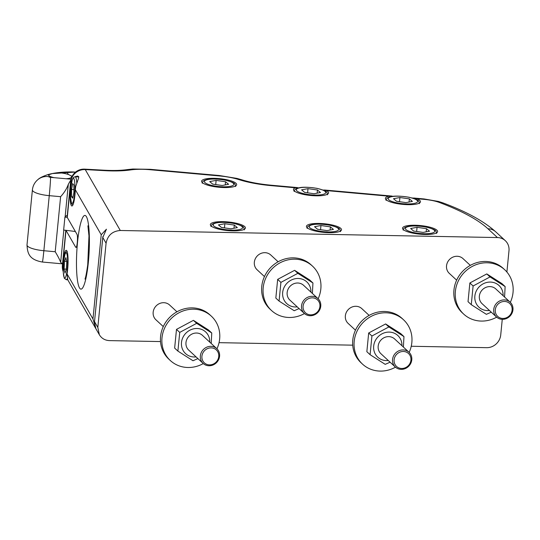<?xml version="1.0" encoding="UTF-8"?>
<svg xmlns="http://www.w3.org/2000/svg" width="540" height="540" viewBox="0 0 540 540"><rect width="100%" height="100%" fill="white"/><g stroke="black" fill="none" stroke-linecap="round" stroke-linejoin="round"><path stroke-width="0.81" d="M426.188 231.835L426.499 228.677L429.516 231.221L423.09 232.403L413.647 231.053L410.63 228.508L417.056 227.32L416.651 231.478M417.056 227.32L426.499 228.677M330.095 230.033L330.406 226.874L333.423 229.419L326.997 230.607L317.554 229.25L314.537 226.706L320.963 225.518L320.551 229.682M320.963 225.518L330.406 226.874M233.996 228.231L234.306 225.079L237.323 227.617L230.897 228.805L221.454 227.448L218.437 224.91L224.863 223.722L224.458 227.88M224.863 223.722L234.306 225.079M74.952 176.749L77.531 176.04L78.631 176.573L78.624 178.018L75.695 186.529L75.303 189.702L101.223 234.765L106.441 229.196L102.789 237.485L106.083 243.209C107.636 235.366 112.367 231.134 120.292 230.492L497.441 237.56A13.426 12.386 132.8 0 1 505.285 240.658A13.426 12.386 132.8 0 1 508.984 250.756L506.898 272.032M502.261 319.336L500.729 334.962A13.426 12.386 -47.2 0 1 486.648 347.672L411.237 346.262M369.137 315.394L361.8 308.61A10.071 9.288 132.8 0 0 350.231 307.949A10.071 9.288 132.8 0 0 345.587 319.072A10.071 9.288 132.8 0 0 348.131 323.399L355.469 330.183M395.483 367.173A30.206 27.871 -47.2 0 1 362.515 364.129L361.091 362.806A30.206 27.871 -47.2 0 1 355.104 331.007A30.206 27.871 -47.2 0 1 382.948 311.492A30.206 27.871 -47.2 0 1 390.852 312.343A30.206 27.871 -47.2 0 1 402.104 318.445L403.529 319.768A30.206 27.871 -47.2 0 1 409.151 352.39M362.515 364.129A30.206 27.871 -47.2 0 1 358.412 328.603A30.206 27.871 -47.2 0 1 392.276 313.659A30.206 27.871 -47.2 0 1 403.529 319.768M390.103 362.205L385.195 364.345L370.096 354.692L371.925 335.995L388.861 326.95L403.961 336.596L400.714 333.592L385.614 323.946L368.678 332.998L366.849 351.695L370.096 354.692M403.961 336.596L403.394 347.065M106.083 243.209L97.821 327.416L99.353 334.753C101.635 338.445 105.01 340.396 109.492 340.612L160.515 341.57M456.644 280.166L449.307 273.382A10.071 9.288 -47.2 0 1 447.417 262.541A10.071 9.288 -47.2 0 1 457.096 256.271A10.071 9.288 -47.2 0 1 462.983 258.593L470.32 265.376M219.044 342.664L352.708 345.168M264.452 276.568L257.114 269.784A10.071 9.288 -47.2 0 1 255.211 258.977A10.071 9.288 -47.2 0 1 270.783 254.995L278.127 261.779M176.945 311.796L169.607 305.012A10.071 9.288 132.8 0 0 158.038 304.351A10.071 9.288 132.8 0 0 153.394 315.475A10.071 9.288 132.8 0 0 155.939 319.801L163.276 326.585M304.466 313.558A30.206 27.871 -47.2 0 1 271.499 310.507L270.074 309.191A30.206 27.871 -47.2 0 1 263.466 278.971A30.206 27.871 -47.2 0 1 288.644 258.167A30.206 27.871 -47.2 0 1 297.338 258.201A30.206 27.871 -47.2 0 1 311.087 264.829L312.518 266.146A30.206 27.871 -47.2 0 1 318.134 298.775M271.499 310.507A30.206 27.871 -47.2 0 1 264.89 280.287A30.206 27.871 -47.2 0 1 290.068 259.49A30.206 27.871 -47.2 0 1 312.518 266.146M75.377 231.532A83.916 20.554 5.6 0 0 65.968 230.324A83.916 20.554 5.6 0 0 63.646 230.067L64.915 217.114A6.716 1.647 5.6 0 0 65.124 216.878A17.624 4.313 -174.4 0 1 67.277 215.44M120.292 230.492L85.259 169.594A13.426 12.825 150.1 0 0 70.774 181.818A13.426 3.287 -174.4 0 1 70.625 181.238L67.135 216.864A13.426 3.287 5.6 0 0 67.237 217.37A13.426 3.287 5.6 0 0 67.277 217.445L76.943 234.252C78.118 235.886 77.2 247.901 75.938 247.435L76.228 247.259M64.915 217.114A83.916 20.554 -174.4 0 1 67.237 217.37M54 177.667A11.745 2.876 -174.4 0 1 49.66 176.162L48.202 174.994L52.326 173.556L61.614 173.016A11.745 2.876 -174.4 0 1 68.742 174.636L70.916 175.743A11.745 2.876 -174.4 0 1 71.624 176.87A11.745 2.876 -174.4 0 1 66.049 178.754L50.544 177.356A15.107 0.486 -84.9 0 1 49.255 195.662L43.862 250.722A15.107 0.486 95.1 0 1 42.37 262.035C28.505 259.598 27.52 252.666 27 244.937L32.4 189.878A16.78 4.111 5.6 0 0 49.255 195.662L60.608 196.681L55.208 251.741C58.043 256.392 59.859 259.956 60.656 262.426L62.532 263.803M60.608 196.681C64.294 192.659 66.866 188.528 68.317 184.282L70.808 179.989M310.669 314.854A8.809 8.127 -47.2 0 1 304.641 301.968A8.809 8.127 -47.2 0 1 319.207 302.238A8.809 8.127 -47.2 0 1 310.669 314.854M310.196 315.738A10.071 9.288 132.8 0 0 319.876 309.467A10.071 9.288 132.8 0 0 317.986 298.627A10.071 9.288 132.8 0 0 304.331 299.72A10.071 9.288 132.8 0 0 304.31 313.416A10.071 9.288 132.8 0 0 310.196 315.738M317.986 298.627L303.601 285.329A10.071 9.288 132.8 0 0 289.94 286.416A10.071 9.288 132.8 0 0 289.926 300.119L304.31 313.416M310.919 292.093A14.769 13.622 132.8 0 0 297.574 278.471A14.769 13.622 132.8 0 0 282.643 292.754A14.769 13.622 132.8 0 0 295.367 306.976A14.769 13.622 132.8 0 0 297.243 306.882M299.086 308.583L294.179 310.723L279.079 301.077L280.908 282.38L297.844 273.328L312.944 282.98L312.377 293.443M280.908 282.38L277.661 279.376L275.832 298.073L279.079 301.077M99.353 334.753L95.884 328.718L94.439 322.407L102.789 237.485M95.837 328.631L92.968 318.971L101.223 234.765M73.919 192.335L72.765 198.207L71.57 196.776L71.53 189.472L72.684 183.6L73.886 185.031L73.919 192.335M75.303 189.702A15.107 2.518 93.1 0 1 74.783 196.378A15.107 2.518 93.1 0 1 71.894 205.983A15.107 2.518 93.1 0 1 70.112 197.876A15.107 2.518 93.1 0 1 71.098 182.385L72.617 178.794M61.614 173.016A38.603 9.457 -174.4 0 1 67.777 172.564L75.654 172.017M65.968 230.324A13.426 3.287 5.6 0 0 66.008 230.398L75.674 247.205M497.441 237.56L487.931 228.764A238.316 58.374 5.6 0 0 439.398 202.473A20.142 4.934 5.6 0 0 424.089 199.361L416.867 198.713A17.624 4.313 -174.4 0 1 420.471 201.785A17.624 4.313 -174.4 0 1 402.516 204.356A17.624 4.313 -174.4 0 1 385.398 198.342A17.624 4.313 -174.4 0 1 388.8 196.189L326.551 190.6A17.624 4.313 -174.4 0 1 328.563 192.908A17.624 4.313 -174.4 0 1 310.601 195.487A17.624 4.313 -174.4 0 1 293.49 189.472A17.624 4.313 -174.4 0 1 295.346 187.799L271.026 185.618A46.994 11.509 -174.4 0 1 238.882 179.597A28.532 6.986 5.6 0 0 219.362 175.939L150.201 169.729A28.532 6.986 5.6 0 0 130.7 169.911A46.994 11.509 -174.4 0 1 105.084 170.681A13.426 2.241 -86.9 0 0 104.551 170.235L84.726 169.142A13.426 13.426 0 0 0 70.625 181.238M321.374 223.533A17.624 4.313 -174.4 0 1 341.516 229.784A17.624 4.313 -174.4 0 1 323.555 232.362A17.624 4.313 -174.4 0 1 306.443 226.341A17.624 4.313 -174.4 0 1 321.374 223.533M225.275 221.738A17.624 4.313 -174.4 0 1 245.417 227.981A17.624 4.313 -174.4 0 1 227.462 230.56A17.624 4.313 -174.4 0 1 210.344 224.546A17.624 4.313 -174.4 0 1 225.275 221.738M417.474 225.335A17.624 4.313 -174.4 0 1 437.616 231.586A17.624 4.313 -174.4 0 1 419.654 234.157A17.624 4.313 -174.4 0 1 402.536 228.143A17.624 4.313 -174.4 0 1 417.474 225.335M216.533 178.409A17.624 4.313 -174.4 0 1 236.675 184.66A17.624 4.313 -174.4 0 1 218.72 187.232A17.624 4.313 -174.4 0 1 201.602 181.217A17.624 4.313 -174.4 0 1 216.533 178.409M496.665 317.156A30.206 27.871 -47.2 0 1 463.698 314.111L462.267 312.788A30.206 27.871 -47.2 0 1 462.314 271.688A30.206 27.871 -47.2 0 1 503.28 268.427L504.711 269.744A30.206 27.871 -47.2 0 1 512.987 286.281A30.206 27.871 -47.2 0 1 510.327 302.373M209.736 342.117A14.769 13.622 132.8 0 0 196.391 328.496A14.769 13.622 132.8 0 0 181.467 342.779A14.769 13.622 132.8 0 0 194.191 356.994A14.769 13.622 132.8 0 0 196.067 356.906M216.803 348.651L202.419 335.347A10.071 9.288 132.8 0 0 188.764 336.44A10.071 9.288 132.8 0 0 188.75 350.136L203.135 363.44A10.071 9.288 132.8 0 0 215.973 363.143A10.071 9.288 132.8 0 0 216.803 348.651A10.071 9.288 132.8 0 0 203.148 349.738A10.071 9.288 132.8 0 0 203.135 363.44M197.903 358.601L192.996 360.747L177.896 351.095L179.732 332.397L196.661 323.345L211.761 332.998L211.201 343.467M211.761 332.998L208.514 329.994L193.415 320.348L176.486 329.393L174.65 348.091L177.896 351.095M179.732 332.397L176.486 329.393M196.661 323.345L193.415 320.348M312.944 282.98L309.697 279.976L294.597 270.324L277.661 279.376M297.844 273.328L294.597 270.324M401.936 345.715A14.769 13.622 132.8 0 0 388.591 332.093A14.769 13.622 132.8 0 0 373.66 346.376A14.769 13.622 132.8 0 0 386.383 360.592A14.769 13.622 132.8 0 0 388.26 360.504M409.003 352.249L394.619 338.951A10.071 9.288 132.8 0 0 380.957 340.038A10.071 9.288 132.8 0 0 380.943 353.734L395.327 367.038A10.071 9.288 132.8 0 0 401.213 369.36A10.071 9.288 132.8 0 0 410.893 363.089A10.071 9.288 132.8 0 0 409.003 352.249A10.071 9.288 132.8 0 0 395.348 353.336A10.071 9.288 132.8 0 0 395.327 367.038M371.925 335.995L368.678 332.998M388.861 326.95L385.614 323.946M503.111 295.697A14.769 13.622 132.8 0 0 489.767 282.076A14.769 13.622 132.8 0 0 474.836 296.359A14.769 13.622 132.8 0 0 487.559 310.574A14.769 13.622 132.8 0 0 489.443 310.48M510.179 302.231L495.794 288.927A10.071 9.288 132.8 0 0 482.139 290.014A10.071 9.288 132.8 0 0 482.126 303.716L496.51 317.014A10.071 9.288 132.8 0 0 506.986 318.296A10.071 9.288 132.8 0 0 513 308.947A10.071 9.288 132.8 0 0 510.179 302.231A10.071 9.288 132.8 0 0 496.523 303.318A10.071 9.288 132.8 0 0 496.51 317.014M491.279 312.181L486.371 314.327L471.272 304.675L473.108 285.977L490.037 276.925L505.136 286.578L504.569 297.041M505.136 286.578L501.889 283.574L486.79 273.922L469.861 282.974L468.025 301.671L471.272 304.675M473.108 285.977L469.861 282.974M490.037 276.925L486.79 273.922M215.582 362.59A8.809 8.127 -47.2 0 1 201.967 358.29A8.809 8.127 -47.2 0 1 213.435 348.239A8.809 8.127 -47.2 0 1 215.582 362.59M401.686 368.476A8.809 8.127 -47.2 0 1 395.658 355.583A8.809 8.127 -47.2 0 1 410.218 355.86A8.809 8.127 -47.2 0 1 401.686 368.476M512.149 309.359A8.809 8.127 -47.2 0 1 499.399 317.594A8.809 8.127 -47.2 0 1 499.554 302.906A8.809 8.127 -47.2 0 1 512.149 309.359M64.544 261.286L65.88 257.661L66.758 261.765L66.299 269.5L64.962 273.132L64.085 269.021L64.544 261.286L66.683 261.401M66.319 269.143L64.085 269.021M396.509 201.251L393.491 198.707L399.917 197.519L409.361 198.875L412.378 201.42L405.952 202.608L396.509 201.251M399.917 197.519L399.512 201.677M409.05 202.034L409.361 198.875M304.601 192.375L301.583 189.83L308.009 188.649L317.453 190.006L320.47 192.544L314.044 193.732L304.601 192.375M308.009 188.649L307.598 192.807M317.142 193.158L317.453 190.006M212.713 184.126L209.696 181.582L216.122 180.394L225.565 181.751L228.582 184.295L222.156 185.483L212.713 184.126M216.122 180.394L215.716 184.559M225.254 184.91L225.565 181.751M63.227 271.607A13.426 12.825 -29.9 0 1 62.512 266.024A13.426 3.287 -174.4 0 1 62.37 265.444L62.37 265.444A13.426 13.426 0 0 0 63.234 271.647M105.084 170.681L85.259 169.594A13.426 2.241 -86.9 0 0 84.726 169.142M95.809 328.583L67.757 279.815L67.048 273.908A15.107 2.518 -86.9 0 0 68.047 258.896A15.107 2.518 -86.9 0 0 66.251 250.31A15.107 2.518 -86.9 0 0 62.843 266.591L63.194 270.297M416.867 198.713L411.878 197.91M393.694 196.283L388.8 196.189M326.551 190.6L322.812 189.952M298.964 187.832L295.346 187.799M71.57 196.776L73.028 196.857M73.906 189.607L71.53 189.472M463.698 314.111A30.206 27.871 -47.2 0 1 463.739 273.01A30.206 27.871 -47.2 0 1 504.711 269.744M203.29 363.575A30.206 27.871 -47.2 0 1 170.323 360.531A30.206 27.871 -47.2 0 1 161.858 341.05A30.206 27.871 -47.2 0 1 193.685 309.197A30.206 27.871 -47.2 0 1 211.336 316.163A30.206 27.871 -47.2 0 1 216.959 348.793M170.323 360.531L168.899 359.208A30.206 27.871 -47.2 0 1 160.434 339.728A30.206 27.871 -47.2 0 1 178.166 311.155A30.206 27.871 -47.2 0 1 209.912 314.847L211.336 316.163M94.534 321.692L97.821 327.416M63.828 230.087L60.656 262.426M65.124 216.878L68.317 184.282M73.258 201.602A12.589 2.099 93.1 0 1 70.605 191.261A12.589 2.099 93.1 0 1 74.317 179.84A12.589 2.099 93.1 0 1 73.258 201.602M76.768 182.776A14.263 2.383 -86.9 0 0 75.161 176.749L73.582 177.336L72.259 179.746L70.882 187.272L70.558 197.728L71.597 203.722L72.846 205.052M67.277 217.445L70.774 181.818L71.098 182.385M70.99 179.192L66.049 178.754M50.544 177.356A1.681 0.412 -174.4 0 1 48.917 176.688A38.603 9.457 -174.4 0 1 49.66 176.162M32.4 189.878C32.873 185.699 34.729 182.25 37.969 179.537A15.107 14.216 50.9 0 1 48.917 176.688M505.285 240.658L495.774 231.863A13.426 12.386 132.8 0 0 487.931 228.764M495.774 231.863C483.908 221.198 466.263 211.532 442.847 202.858A13.426 9.605 110.6 0 0 439.398 202.473M442.847 202.858L438.507 201.46L424.022 198.943A13.426 0.432 95.1 0 1 424.089 199.361M67.777 172.564A15.107 3.699 5.6 0 0 68.742 174.636M70.916 175.743A15.107 3.699 5.6 0 0 72.158 176.195M27 244.937A16.78 4.111 5.6 0 0 43.862 250.722L55.208 251.741M406.114 229.716A14.769 3.618 -174.4 0 1 423.077 226.584A14.769 3.618 -174.4 0 1 431.042 233.294A14.769 3.618 -174.4 0 1 406.114 229.716M310.014 227.914A14.769 3.618 -174.4 0 1 326.977 224.782A14.769 3.618 -174.4 0 1 334.942 231.491A14.769 3.618 -174.4 0 1 310.014 227.914M213.914 226.112A14.769 3.618 -174.4 0 1 230.877 222.98A14.769 3.618 -174.4 0 1 238.849 229.696A14.769 3.618 -174.4 0 1 213.914 226.112M388.969 199.915A14.769 3.618 -174.4 0 1 405.932 196.783A14.769 3.618 -174.4 0 1 413.897 203.492A14.769 3.618 -174.4 0 1 388.969 199.915M297.061 191.038A14.769 3.618 -174.4 0 1 314.024 187.907A14.769 3.618 -174.4 0 1 321.988 194.623A14.769 3.618 -174.4 0 1 297.061 191.038M205.173 182.79A14.769 3.618 -174.4 0 1 222.136 179.658A14.769 3.618 -174.4 0 1 230.101 186.368A14.769 3.618 -174.4 0 1 205.173 182.79M67.048 273.908L92.968 318.971M66.008 230.398L62.512 266.024L62.843 266.591M297.459 187.576L270.959 185.2A13.426 0.432 95.1 0 1 271.026 185.618M104.551 170.235C113.704 170.694 121.345 170.478 127.474 169.58A13.426 9.281 81.6 0 1 130.7 169.911M127.474 169.58L132.813 169.02L150.133 169.31A13.426 0.432 95.1 0 1 150.201 169.729M150.133 169.31L219.294 175.52A13.426 0.432 95.1 0 1 219.362 175.939M219.294 175.52L236.864 178.396L241.704 179.759A13.426 8.593 107.7 0 0 238.882 179.597M82.654 217.64A36.923 6.163 -86.9 0 0 77.477 242.757A36.923 6.163 -86.9 0 0 80.615 289.055A36.923 6.163 -86.9 0 0 89.33 246.8A36.923 6.163 -86.9 0 0 82.654 217.64M67.088 251.343L65.698 252.538L64.955 254.239L63.578 261.765L63.254 272.221L64.294 278.215L66.292 279.727A14.263 2.383 -86.9 0 0 67.27 278.674M67.5 265.849A12.589 2.099 93.1 0 1 63.734 276.048A12.589 2.099 93.1 0 1 65.03 254.293A12.589 2.099 93.1 0 1 67.5 265.849M102.85 236.621L94.439 322.407M75.161 176.749L78.752 176.945M37.969 179.537C39.575 177.93 42.93 176.269 48.026 174.562C55.181 172.597 63.801 171.733 73.892 171.963M72.772 175.986L72.306 175.932M436.59 233.442C435.443 230.938 438.318 230.303 426.161 227.043C417.299 225.666 411.028 225.544 407.342 226.665C404.676 227.353 403.292 228.521 403.184 230.168M340.49 231.647C339.343 229.136 342.218 228.508 330.068 225.241C321.206 223.871 314.928 223.742 311.243 224.863C308.583 225.551 307.193 226.719 307.084 228.366M244.391 229.844C243.25 227.333 246.119 226.706 233.969 223.445C225.106 222.068 218.835 221.94 215.143 223.06C212.483 223.749 211.1 224.917 210.985 226.571M419.445 203.641C418.304 201.137 421.173 200.502 409.023 197.242C400.16 195.872 393.883 195.743 390.197 196.864C387.538 197.552 386.154 198.72 386.039 200.367M327.537 194.771C326.39 192.26 329.265 191.632 317.115 188.372C308.252 186.995 301.975 186.867 298.289 187.988C295.63 188.676 294.239 189.844 294.131 191.498M235.649 186.523C234.509 184.012 237.377 183.384 225.227 180.117C216.365 178.747 210.087 178.619 206.401 179.739C203.742 180.428 202.358 181.595 202.244 183.242M424.022 198.943L413.593 198.005M391.939 196.06L324.304 189.986M241.704 179.759C249.737 182.297 259.49 184.106 270.959 185.2M87.898 225.815L88.972 235.886L87.736 264.829C86.542 273.105 85.617 277.857 84.962 279.072L84.976 279.038M66.292 279.727L67.757 279.808M65.819 230.31L62.37 265.444M61.978 263.797L42.37 262.035"/></g></svg>
